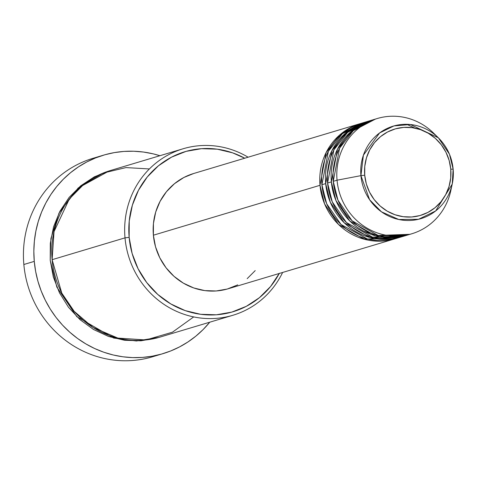 <?xml version="1.0" encoding="UTF-8"?>
<svg xmlns="http://www.w3.org/2000/svg" width="477" height="477" viewBox="0 0 477 477"><rect width="100%" height="100%" fill="white"/><g stroke="black" fill="none" stroke-linecap="round" stroke-linejoin="round"><path stroke-width="0.72" d="M364.72 175.214A45.053 43.037 -106.7 0 1 403.745 127.401A45.053 43.037 -106.7 0 1 450.765 169.162L453.15 169.15L449.453 154.196L438.351 137.781L410.399 124.521L393.913 125.934L379.567 132.97L363.402 155.18L360.934 175.643L364.72 175.214L364.768 166.419L366.467 157.845L369.747 149.82L374.493 142.659L380.515 136.631L387.586 131.968L395.427 128.85L403.745 127.401L412.217 127.669L420.517 129.649L428.322 133.268L435.34 138.378L441.297 144.787L445.965 152.252L449.161 160.481L450.765 169.162L450.723 177.957L449.024 186.531L445.739 194.556L440.992 201.717L434.97 207.751L427.899 212.414L420.058 215.526L411.74 216.981L403.268 216.707L394.974 214.728L387.163 211.114L380.145 206.004L374.189 199.589L369.526 192.124L366.324 183.895L364.72 175.214L360.934 175.643A48.284 46.126 -106.7 0 1 386.465 128.778A48.284 46.126 -106.7 0 1 438.351 137.781C446.985 146.445 451.916 156.897 453.15 169.15A48.284 46.126 -106.7 0 1 452.226 184.104A48.284 46.126 -106.7 0 1 404.079 220.314A48.284 46.126 -106.7 0 1 360.934 175.643L337.042 180.199L360.934 175.643L369.627 199.756L381.481 211.836L398.82 219.515L418.562 219.283L435.692 210.929L452.226 184.104L453.15 169.156L450.765 169.162A45.053 43.037 -106.7 0 1 411.74 216.981A45.053 43.037 -106.7 0 1 364.72 175.214M395.654 238.595L364.16 239.227L338.515 224.464L324.622 203.965L320.001 185.303A60.156 57.467 -106.7 0 1 360.189 123.638A60.156 57.467 -106.7 0 1 361.137 123.358L339.517 135.122L326.131 152.545L320.001 185.303L153.385 235.209L320.001 185.303A60.156 57.467 -106.7 0 0 394.712 238.888A60.156 57.467 -106.7 0 0 395.654 238.595M364.947 122.297L342.45 133.661L328.385 151.275L321.897 184.736L325.684 183.603L321.897 184.736A60.156 57.467 73.3 0 0 396.602 238.321L400.388 237.188A60.156 57.467 -106.7 0 0 401.336 236.896L369.842 237.522L344.191 222.759L330.305 202.266L325.684 183.603A60.156 57.467 -106.7 0 1 365.871 121.933L362.085 123.066A60.156 57.467 73.3 0 0 321.897 184.736L326.65 203.721L341.037 224.5L367.493 239.031L399.422 237.397M369.663 120.836L347.608 132.403L333.882 149.921L327.58 183.037L331.366 181.904L327.58 183.037A60.156 57.467 73.3 0 0 402.284 236.622L406.07 235.489A60.156 57.467 -106.7 0 0 407.012 235.197L375.518 235.823L349.874 221.06L335.981 200.567L331.366 181.904A60.156 57.467 -106.7 0 1 371.547 120.234L367.761 121.367A60.156 57.467 73.3 0 0 327.58 183.037L332.26 201.86L346.397 222.497L372.454 237.147L404.168 236.02M438.351 137.781L433.498 133.029A60.156 57.467 73.3 0 0 368.852 121.808A60.156 57.467 73.3 0 0 337.042 180.199A60.156 57.467 -106.7 0 1 377.229 118.529L373.443 119.667A60.156 57.467 73.3 0 0 333.256 181.338L337.943 200.155L352.08 220.797L378.13 235.447L409.844 234.32M183.055 148.782L110.157 170.611A86.892 83.004 73.3 0 0 52.112 259.691L125.01 237.856A86.892 83.004 -106.7 0 1 183.055 148.782A86.892 83.004 -106.7 0 1 248.106 157.207A86.892 83.004 73.3 0 0 162.275 158.453A86.892 83.004 73.3 0 0 125.01 237.856L129.148 237.349A83.553 79.814 -106.7 0 1 163.683 161.87A83.553 79.814 -106.7 0 1 244.731 158.215L232.615 152.849L217.226 149.176L201.521 148.675L186.096 151.364L171.553 157.148L158.442 165.793L147.274 176.973L138.479 190.257L132.385 205.14L129.237 221.036L129.148 237.349L132.129 253.448L138.062 268.706L146.713 282.551L157.762 294.44L170.772 303.915L185.249 310.622L200.638 314.295L216.349 314.796L231.768 312.107L246.317 306.323L259.422 297.678L270.59 286.498L279.391 273.214M103.473 155.174A103.604 98.972 -106.7 0 1 159.896 155.717L153.117 153.838L143.482 152.044L133.745 151.239L124.002 151.424L114.355 152.604L104.88 154.763L95.68 157.881L86.844 161.93L78.455 166.867L70.59 172.65L63.328 179.221L56.739 186.513L50.89 194.461L45.828 202.987L41.612 212.009L38.279 221.435L35.858 231.184L34.374 241.153L33.837 251.254L34.266 261.384L35.644 271.443L37.957 281.341L41.195 290.982L45.315 300.266L50.282 309.108L56.042 317.432L62.553 325.141L69.743 332.171L77.542 338.449L85.878 343.923L94.667 348.532L103.831 352.241L113.276 355.001L122.911 356.796L132.648 357.601L142.39 357.416L152.044 356.236L161.512 354.077L170.712 350.959L179.549 346.91L187.938 341.973L195.803 336.19L203.065 329.619L209.761 322.196A103.604 98.972 -106.7 0 1 162.925 353.666A103.604 98.972 -106.7 0 1 34.266 261.384L23.85 264.502L34.266 261.384A103.604 98.972 -106.7 0 1 103.473 155.174L93.057 158.292A103.604 98.972 73.3 0 0 23.85 264.502A103.604 98.972 -106.7 0 1 98.31 156.885M159.074 337.37L136.422 340.989L113.687 338.056L76.821 316.686L56.864 287.148L50.222 260.257L50.312 243.294L53.585 226.76L59.923 211.281L69.07 197.466L80.691 185.839L94.321 176.848L109.448 170.838M279.254 273.47A83.553 79.814 -106.7 0 1 192.726 312.817A83.553 79.814 -106.7 0 1 129.148 237.349L125.01 237.856A86.892 83.004 73.3 0 0 192.732 316.71A86.892 83.004 73.3 0 0 282.628 272.462A86.892 83.004 -106.7 0 1 232.919 315.261A86.892 83.004 -106.7 0 1 125.01 237.856L52.112 259.691L61.795 293.122L74.168 311.314L93.057 327.49L117.902 338.098L145.849 339.964L172.43 332.207L193.698 316.913M365.871 121.933A60.156 57.467 -106.7 0 1 366.819 121.659L345.199 133.423L331.813 150.839L325.684 183.603A60.156 57.467 -106.7 0 0 400.388 237.188M360.189 123.638L193.567 173.539A60.156 57.467 73.3 0 0 153.385 235.209L153.445 223.469L155.711 212.015L160.099 201.306L166.431 191.742L174.475 183.693L183.913 177.462L193.638 173.521M375.345 119.131L353.29 130.704L339.564 148.222L333.256 181.338L337.042 180.199L333.256 181.338A60.156 57.467 73.3 0 0 407.96 234.922L411.752 233.784A60.156 57.467 -106.7 0 1 337.042 180.199A60.156 57.467 73.3 0 0 390.8 235.859A60.156 57.467 73.3 0 0 450.783 190.74L452.226 184.104L453.15 169.15M377.229 118.529A60.156 57.467 -106.7 0 1 435.99 135.617M371.547 120.234A60.156 57.467 -106.7 0 1 372.501 119.96L350.881 131.718L337.489 149.14L331.366 181.904A60.156 57.467 -106.7 0 0 406.07 235.489M451.445 187.217A60.156 57.467 -106.7 0 1 411.752 233.784M157.672 355.079A103.604 98.972 -106.7 0 1 23.85 264.502A103.604 98.972 73.3 0 0 152.509 356.784L162.925 353.666M156.945 338.002L140.906 340.805L124.569 340.28L108.565 336.464L93.51 329.488L79.975 319.632L68.485 307.266L59.488 292.872L53.317 277L50.222 260.257L50.92 238.518L58.993 213.094L78.18 187.974L109.215 170.903M149.379 168.953L125.988 167.582L103.366 172.99L83.976 184.158L69.272 199.046L54.038 231.625L52.112 259.691A86.892 83.004 73.3 0 0 160.022 337.09L232.919 315.261M255.219 270.596L247.181 278.646M237.743 284.87L227.267 289.032L216.164 290.97L204.854 290.612L193.775 287.965L183.353 283.141L173.98 276.314L166.032 267.752L159.795 257.789L155.526 246.8L153.385 235.209A60.156 57.467 73.3 0 0 228.089 288.794L394.712 238.888M363.838 231.226L377.313 235.227M414.901 128.116L406.72 124.3"/></g></svg>
